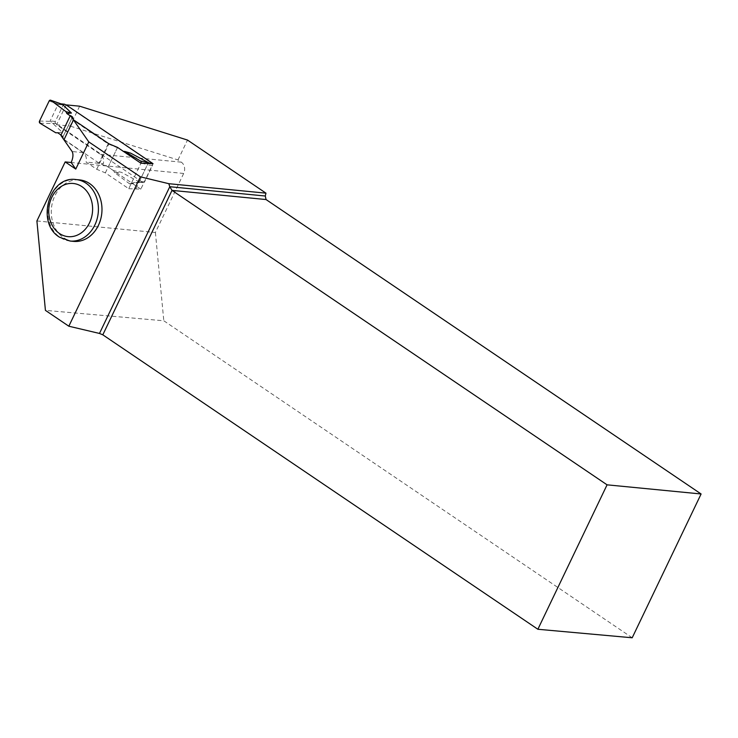 <?xml version="1.0" encoding="UTF-8"?>
<svg xmlns="http://www.w3.org/2000/svg" width="738" height="738" viewBox="0 0 738 738"><rect width="100%" height="100%" fill="white"/><g stroke="black" fill="none" stroke-linecap="round" stroke-linejoin="round"><path stroke-width="0.55" stroke-dasharray="3.69 2.77" d="M64.446 104.187A1.559 1.282 -84.4 0 0 63.191 104.999L55.313 121.438A1.559 1.282 -84.4 0 0 55.756 123.56L142.831 182.48A1.559 1.282 -84.4 0 0 144.583 181.862L139.436 181.354L139.648 182.175L121.493 172.341L113.67 170.653L108.182 166.936L98.984 163.089L64.114 139.491L63.145 136.447L61.014 135.008L63.145 136.447L72.333 117.268L70.202 115.829L72.333 117.268L63.145 136.447M57.656 132.739L62.25 132.25L50.156 120.94L58.034 104.492L61.263 103.947M66.023 105.1L152.019 163.301A1.559 1.282 -84.4 0 1 152.462 165.413L144.583 181.862M139.436 181.354L147.314 164.915L148.845 162.987M123.504 151.447L117.37 147.748L108.172 143.91L73.302 120.303L72.333 117.268M122.868 151.465L130.681 153.163M40.018 123.218L53.274 123.541M55.793 132.794L62.25 132.25M39.52 121.069L50.267 121.336M49.151 100.977L58.477 104.196M60.848 135.349L62.979 136.798L63.883 139.639L83.043 152.6A8.33 6.827 95.6 0 1 86.069 162.065L96.724 169.279L105.34 172.867L128.744 188.707L140.94 163.246L131.364 183.227A1.559 1.282 95.6 0 1 129.556 183.817L114.575 172.572L121.493 172.341M129.556 183.817L139.556 181.935M117.37 147.748L108.182 166.936M114.575 172.572L113.67 170.653M131.364 183.227L139.464 181.705M108.172 143.91L98.984 163.089M141.512 163.246L147.674 164.565M79.63 106.189L70.11 126.06L56.614 124.74L100.257 154.279A8.33 6.827 -84.4 0 1 103.292 163.744L86.069 162.065M66.134 104.879L56.614 124.74M36.9 220.957L155.395 232.488L183.679 173.458A8.33 6.827 95.6 0 0 181.299 162.166L177.987 159.934L70.11 126.06M177.987 159.934L187.507 140.063M632.198 637.78L163.808 320.781L45.424 310.375M155.395 232.488L163.808 320.781M73.634 241.381A30.885 25.304 95.6 0 1 51.448 208.19A30.885 25.304 95.6 0 1 79.621 179.906M128.744 188.707L140.82 189.14L153.024 163.679M135.93 188.66L148.126 163.199M105.34 172.867L117.536 147.406M96.724 169.279L108.929 143.809M63.883 139.639L73.403 119.768M62.979 136.798L72.499 116.927M140.82 189.14L103.292 163.744M55.756 123.56L52.582 123.246M142.831 182.48L139.648 182.175M55.313 121.438L50.156 120.94M63.191 104.999L58.034 104.492M152.462 165.413L147.314 164.915M181.299 162.166L100.257 154.279M83.043 152.6L72.13 151.539M183.679 173.458L71.18 162.508M70.064 241.031A30.885 25.304 95.6 0 1 60.082 237.378A30.885 25.304 95.6 0 1 49.049 201.502A30.885 25.304 95.6 0 1 76.051 179.555M143.329 182.664L139.602 182.304M61.236 103.873L60.71 103.827M139.657 182.286L130.414 184.02"/><path stroke-width="1.11" d="M62.462 104.362L50.959 100.386L49.151 100.977L39.52 121.069L40.018 123.218L55.793 132.794L57.656 132.739L61.014 135.008L57.656 132.739L55.793 132.794L40.018 123.218A1.559 1.282 -84.4 0 1 39.52 121.069L49.151 100.977A1.559 1.282 95.6 0 1 50.959 100.386L65.94 111.632L66.844 113.551L71.438 113.062L62.462 104.362L50.645 100.22M66.023 105.1L64.944 104.372A1.559 1.282 -84.4 0 0 64.446 104.187L61.236 103.873M50.959 100.386L65.94 111.632L66.844 113.551L70.202 115.829L66.844 113.551M701.1 493.98L607.07 484.829L537.873 629.265L632.198 637.78L701.1 493.98L266.049 199.546L265.302 196.013L265.957 193.153L187.507 140.063L79.63 106.189L66.134 104.879L153.024 163.679L140.995 163.135A1.559 1.282 -84.4 0 0 140.497 160.985L124.722 151.41L130.681 153.163L148.744 162.757L148.67 163.255M61.263 103.947L61.771 104.067M73.302 120.303L64.114 139.491M124.722 151.41L123.504 151.447M140.995 163.135L141.512 163.246M65.94 111.632L71.438 113.062M140.497 160.985L148.744 162.757M140.94 163.246L117.536 147.406L108.929 143.809L73.403 119.768L72.499 116.927L70.368 115.488L60.848 135.349L72.13 151.539C73.468 154.196 73.145 157.849 71.18 162.508L75.765 169.076L88.781 141.899L70.368 115.488M88.781 141.899L140.404 176.834L68.828 326.214L45.424 310.375L36.9 220.957L65.184 161.917L75.765 169.076M265.957 193.153L168.817 183.697L140.404 176.834M89.602 183.559A30.885 25.304 95.6 0 1 100.636 219.435A30.885 25.304 95.6 0 1 73.634 241.381L70.064 241.031A30.885 25.304 95.6 0 0 97.065 219.085A30.885 25.304 95.6 0 0 86.032 183.208A30.885 25.304 95.6 0 0 76.051 179.555L79.621 179.906A30.885 25.304 95.6 0 1 89.602 183.559M168.817 183.697L169.786 186.714L99.482 333.447L102.813 334.821L172.019 190.386L607.07 484.829M265.302 196.013L169.786 186.714L172.019 190.386L266.049 199.546M537.873 629.265L102.813 334.821M99.482 333.447L68.828 326.214M71.18 162.508L65.184 161.917M152.019 163.301L148.845 162.987M64.944 104.372L61.807 104.067M59.455 233.494A26.716 21.891 -84.4 0 0 92.61 209.398A26.716 21.891 -84.4 0 0 59.972 187.304A26.716 21.891 -84.4 0 0 59.455 233.494M76.051 179.555C49.022 175.413 35.775 223.07 59.492 237.175L70.064 241.031"/></g></svg>

